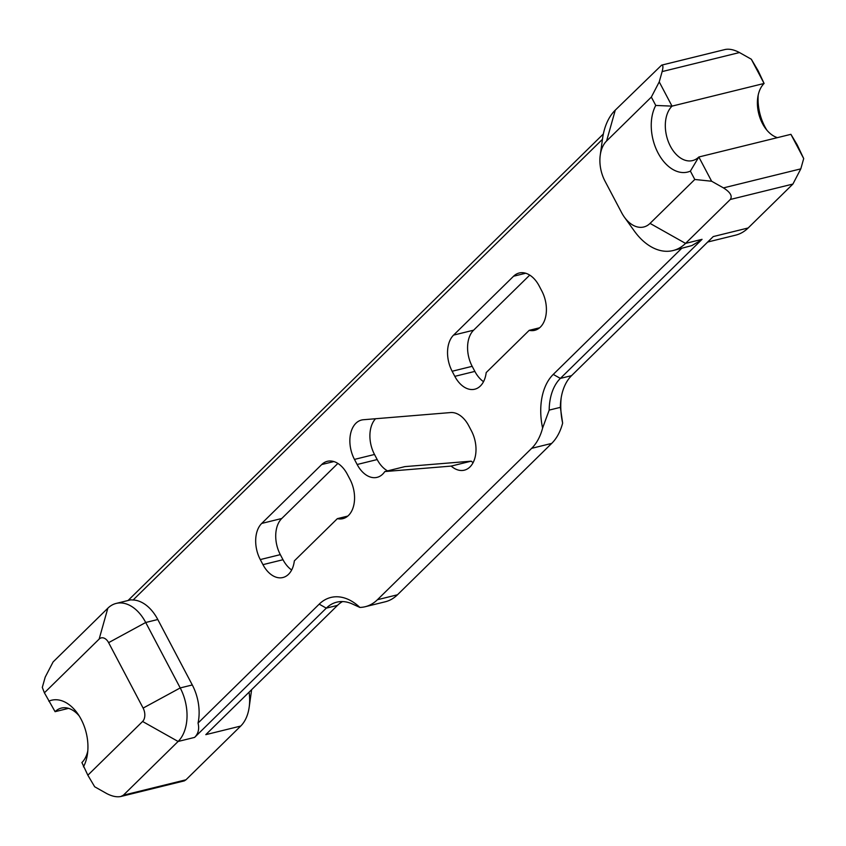 <?xml version="1.0" encoding="UTF-8"?>
<svg xmlns="http://www.w3.org/2000/svg" width="846" height="846" viewBox="0 0 846 846"><rect width="100%" height="100%" fill="white"/><g stroke="black" fill="none" stroke-linecap="round" stroke-linejoin="round"><path stroke-width="1.27" d="M803.7 158.572L790.915 134.324L797.186 144.825L803.7 158.572L800.802 168.862L792.903 184.058L748.16 227.976L713.241 236.573L571.547 375.656A49.808 32.285 -103.8 0 0 560.972 399.217A49.808 32.285 -103.8 0 0 560.369 407.349L562.643 423.116A55.783 36.156 76.2 0 1 561.215 397.599M142.593 721.479L178.104 741.466A39.847 25.824 -103.8 0 0 180.219 687.935L145.713 622.487A39.847 25.824 -103.8 0 0 116.188 603.42A39.847 25.824 -103.8 0 0 107.833 608.211L53.097 661.942L45.198 677.138L42.3 687.428L44.404 692.811L99.151 639.079A9.962 6.461 76.2 0 1 108.616 642.653L143.122 708.091A9.962 6.461 76.2 0 1 142.593 721.479L87.847 775.211L94.689 786.78L106.522 793.453C111.873 796.287 116.621 797.313 120.777 796.52L123.357 795.208L178.104 741.466L194.601 737.405L326.292 608.147L319.196 604.15A55.783 36.156 -103.8 0 1 359.857 607.428A58.374 37.837 -103.8 0 0 365.197 606.719L385.237 601.792A58.374 37.837 -103.8 0 0 397.472 594.78L551.687 443.41A58.374 37.837 -103.8 0 0 562.643 423.116M473.104 462.646A26.892 17.428 76.2 0 1 471.211 461.165L404.864 466.622L384.824 471.56L451.172 466.093L471.211 461.165M375.539 418.738A26.892 17.428 -103.8 0 0 374.503 454.471L354.463 459.41L357.149 464.496L377.189 459.558L374.503 454.471M387.553 470.884A26.892 17.428 76.2 0 1 377.189 459.558M529.723 275.109L473.612 330.183A26.892 17.428 -103.8 0 0 472.174 366.318L452.145 371.257L454.82 376.343L474.86 371.405L472.174 366.318M483.521 381.673A26.892 17.428 76.2 0 1 474.86 371.405M291.659 569.993A26.892 17.428 76.2 0 1 282.998 559.724L280.322 554.638L260.282 559.576L262.958 564.652L282.998 559.724M337.861 463.428L281.75 518.503A26.892 17.428 -103.8 0 0 280.322 554.638M571.547 375.656L560.359 378.405A49.808 32.285 76.2 0 0 549.181 410.109L542.603 428.055A58.374 37.837 -103.8 0 1 531.658 448.338L551.687 443.41M342.524 601.569A49.808 32.285 -103.8 0 0 337.491 605.387L205.8 734.656L240.708 726.058L185.972 779.79L184.365 780.869L120.777 796.52M337.491 605.387L326.292 608.147A49.808 32.285 76.2 0 1 336.74 602.172A49.808 32.285 76.2 0 1 351.873 603.758L359.857 607.428M624.38 217.147L634.214 230.884A59.77 38.736 -103.8 0 0 673.014 250.564L691.869 245.583L701.239 240.084L702.053 239.333L685.546 243.394L730.299 199.476C732.604 196.092 730.331 192.243 723.457 187.897L711.623 181.234L694.788 179.479L650.045 223.397A29.885 19.373 76.2 0 1 624.38 217.147A29.885 19.373 76.2 0 1 621.63 212.684L605.006 181.15A29.885 19.373 76.2 0 1 600.248 155.135A29.885 19.373 76.2 0 1 606.593 140.996L651.346 97.079L659.235 81.882L662.132 71.593C663.306 67.141 663.137 64.994 661.635 65.131L615.285 110.128A59.77 38.736 -103.8 0 0 602.585 138.395L600.248 155.135M681.569 248.46L553.252 374.408A55.783 36.156 -103.8 0 0 542.603 428.055M553.252 374.408L560.359 378.405L702.053 239.333M108.616 642.653L145.713 622.487L157.79 619.515A39.847 25.824 -103.8 0 0 133.139 599.983L602.458 139.315M157.79 619.515L192.296 684.964A39.847 25.824 76.2 0 1 198.038 723.076L319.196 604.15M365.197 606.719A58.374 37.837 -103.8 0 0 377.432 599.719L531.658 448.338M260.282 559.576A26.892 17.428 -103.8 0 1 261.71 523.431L321.702 464.549A26.892 17.428 -103.8 0 1 327.349 461.313A26.892 17.428 -103.8 0 1 347.272 474.183L349.958 479.27A26.892 17.428 76.2 0 1 342.884 518.64A26.892 17.428 76.2 0 1 337.353 518.651L294.334 560.887A26.892 17.428 76.2 0 1 282.892 577.522A26.892 17.428 76.2 0 1 262.958 564.652M452.145 371.257A26.892 17.428 -103.8 0 1 453.572 335.111L513.564 276.23A26.892 17.428 -103.8 0 1 519.201 273.004A26.892 17.428 -103.8 0 1 539.135 285.874L541.81 290.961A26.892 17.428 76.2 0 1 534.746 330.321A26.892 17.428 76.2 0 1 529.215 330.331L539.642 327.772M454.82 376.343A26.892 17.428 76.2 0 0 474.754 389.213A26.892 17.428 76.2 0 0 486.196 372.568L529.215 330.331M354.463 459.41A26.892 17.428 -103.8 0 1 361.538 420.039A26.892 17.428 -103.8 0 1 363.325 419.743L450.58 412.562A26.892 17.428 -103.8 0 1 468.726 425.718L471.402 430.804A26.892 17.428 76.2 0 1 464.338 470.175A26.892 17.428 76.2 0 1 451.172 466.093M384.824 471.56A26.892 17.428 76.2 0 1 377.073 477.356A26.892 17.428 76.2 0 1 357.149 464.496M194.601 737.405C198.334 733.662 199.476 728.882 198.038 723.076M673.014 250.564A59.77 38.736 -103.8 0 0 685.546 243.394L650.045 223.397M603.357 133.975L128.042 600.512M661.635 65.131L725.223 49.48C729.379 48.687 734.127 49.713 739.478 52.547L751.311 59.22L764.097 83.458A29.885 19.373 -103.8 0 0 757.752 97.597A29.885 19.373 -103.8 0 0 765.249 128.074A29.885 19.373 -103.8 0 0 777.432 137.644M651.346 97.079L655.756 105.443L672.02 106.131L659.235 81.882M790.915 134.324L698.838 156.996A29.885 19.373 76.2 0 1 692.578 160.581A29.885 19.373 76.2 0 1 668.234 141.398A29.885 19.373 76.2 0 1 672.02 106.131L764.097 83.458L758.153 70.789L751.311 59.22M249.094 692.155A39.847 25.824 76.2 0 1 249.179 707.214A39.847 25.824 76.2 0 1 240.708 726.058M249.179 707.214L251.516 690.473A9.962 6.461 -103.8 0 0 251.6 689.691M68.568 708.356L55.085 711.676A29.885 19.373 76.2 0 1 61.346 708.091A29.885 19.373 76.2 0 1 79.164 715.896M748.16 227.976A59.77 38.736 76.2 0 1 735.629 235.156L707.69 242.03M711.623 181.234L698.838 156.996L690.378 171.114L694.788 179.479M116.188 603.42L130.739 599.846L133.139 599.983M655.756 105.443A39.847 25.824 -103.8 0 0 658.061 152.999A39.847 25.824 -103.8 0 0 690.378 171.114M87.847 775.211L81.903 762.542A29.885 19.373 76.2 0 0 87.794 750.941M44.404 692.811L55.085 711.676M83.437 766.846A39.847 25.824 -103.8 0 0 87.466 753.976A39.847 25.824 -103.8 0 0 77.462 713.347A39.847 25.824 -103.8 0 0 48.814 701.175M766.836 130.104A39.847 25.824 76.2 0 1 758.206 95.059M337.353 518.651L347.791 516.081M549.181 410.109L560.369 407.349M185.972 779.79L123.357 795.208M397.472 594.78L377.432 599.719M615.285 110.128L606.593 140.996M662.132 71.593L739.478 52.547M730.299 199.476L792.903 184.058M800.802 168.862L723.457 187.897M143.122 708.091L180.219 687.935L192.296 684.964M107.833 608.211L99.151 639.079M513.564 276.23L525.694 273.247M453.572 335.111L473.612 330.183M321.702 464.549L333.842 461.556M261.71 523.431L281.75 518.503"/></g></svg>
